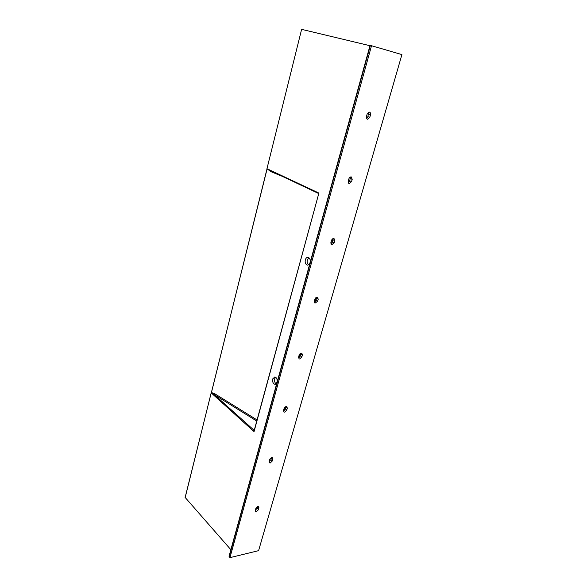 <?xml version="1.0" encoding="UTF-8"?>
<svg xmlns="http://www.w3.org/2000/svg" width="587" height="587" viewBox="0 0 587 587"><rect width="100%" height="100%" fill="white"/><g stroke="black" fill="none" stroke-linecap="round" stroke-linejoin="round"><path stroke-width="0.88" d="M317.64 301.256L314.97 303.208L314.331 301.241L314.911 299.201C315.52 297.69 316.408 297.044 317.574 297.249L318.213 299.223L317.64 301.256L316.011 300.236L316.664 297.242M314.25 302.188L316.011 300.236M334.186 242.886L331.633 244.852L330.863 242.658L331.472 240.516C332.029 239.048 332.88 238.388 334.018 238.535L334.795 240.743L334.186 242.886L332.484 241.976L333.13 238.571M330.819 243.906L332.484 241.976M351.562 181.61L349.133 183.606L348.216 181.156L348.854 178.903C349.375 177.487 350.175 176.819 351.268 176.907L352.2 179.373L351.562 181.61L349.771 180.84L350.388 177.003M348.23 182.74L349.771 180.84M369.817 117.231L367.469 119.234C366.486 118.882 366.149 117.98 366.449 116.52L367.117 114.149L369.392 112.124C370.426 112.447 370.793 113.357 370.485 114.869L369.817 117.231L367.932 116.6L368.504 112.3M366.537 118.449L367.932 116.6M284.622 412.147L286.779 410.115L287.3 408.258L286.882 406.688C285.686 406.387 284.739 407.026 284.042 408.603L283.514 410.467L283.932 412.023L284.622 412.147M285.891 406.63L285.297 408.89L283.44 410.856M299.663 358.973L301.85 356.94L302.4 354.996L301.879 353.235C300.691 352.978 299.774 353.623 299.121 355.164L298.57 357.116L299.084 358.862L299.663 358.973M300.94 353.198L300.302 355.81L298.482 357.776M310.046 262.594C310.53 259.902 309.921 258.155 308.204 257.355C306.884 257.179 305.922 258.009 305.321 259.85C304.836 262.543 305.46 264.282 307.177 265.075C308.483 265.251 309.444 264.421 310.046 262.594M308.527 264.854C307.272 263.739 306.876 262.103 307.331 259.946L308.872 257.671M277.013 382.306C277.446 379.444 276.741 377.639 274.899 376.883L272.735 378.901C272.302 381.763 273.014 383.568 274.863 384.309L277.013 382.306M276.117 383.883C274.753 382.709 274.283 381 274.709 378.754L275.619 377.162M270.247 462.974L272.368 460.942L272.867 459.166L272.529 457.772C271.333 457.442 270.365 458.073 269.631 459.672L269.132 461.448L269.462 462.835L270.247 462.974M271.488 457.699L270.945 459.636L269.095 461.595M256.49 511.607L258.573 509.582L258.786 506.632C257.598 506.28 256.614 506.911 255.851 508.525L255.367 510.228L255.631 511.468L256.49 511.607M257.678 506.566L257.216 508.195L255.389 510.14M230.867 549.711L185.198 497.505M318.55 193.725L318.198 193.306L318.895 193.064L266.96 168.689L301.623 29.35L369.957 45.713M229.943 557.65L371.527 45.727L401.912 54.598L258.596 550.657L229.943 557.65L229.047 556.3M229.04 556.322L370.052 45.39L371.527 45.727M270.886 170.949L270.996 171.705L267.034 168.77L318.139 193.277L270.468 170.751M318.198 193.306L318.521 194.436M254.479 430.014L254.039 431.621L253.848 430.308L254.259 430.22M267.034 168.77L211.459 392.49L215.246 394.053L214.578 394.868L211.232 392.908L254.039 431.621L318.895 193.064L254.156 430.587M267.056 169.093L211.364 392.659M254.208 430.396L214.578 394.868L256.754 421.04M211.276 392.776L211.518 392.248M285.297 408.89L286.779 410.115M300.302 355.81L301.85 356.94M270.945 459.636L272.368 460.942M257.216 508.195L258.573 509.582M284.482 410.218L285.443 406.82M299.465 357.175L300.544 353.359M315.16 301.637L316.371 297.36M331.611 243.414L332.961 238.645M257.752 506.544L259.058 507.88M271.451 457.86L272.867 459.166M211.217 392.674L185.132 497.747M370.375 45.456L229.194 556.784M215.246 394.053L257.047 419.947M282.178 176.283L270.996 171.705M266.96 168.696L301.623 29.35M185.088 497.615L211.232 392.732M300.852 353.873L302.4 354.996M285.818 407.04L287.3 408.258M368.599 114.245L370.485 114.869M350.402 178.595L352.2 179.373M333.086 239.841L334.795 240.743M316.591 298.203L318.213 299.223M367.132 119.117L367.535 119.249M275.45 384.265L274.863 384.309M307.83 265.104L307.177 265.075M284.908 409.704L285.766 406.674M299.906 356.654L300.874 353.22M315.608 301.109L316.679 297.323M332.066 242.886L333.189 238.909M348.751 183.445L349.133 183.606"/></g></svg>
